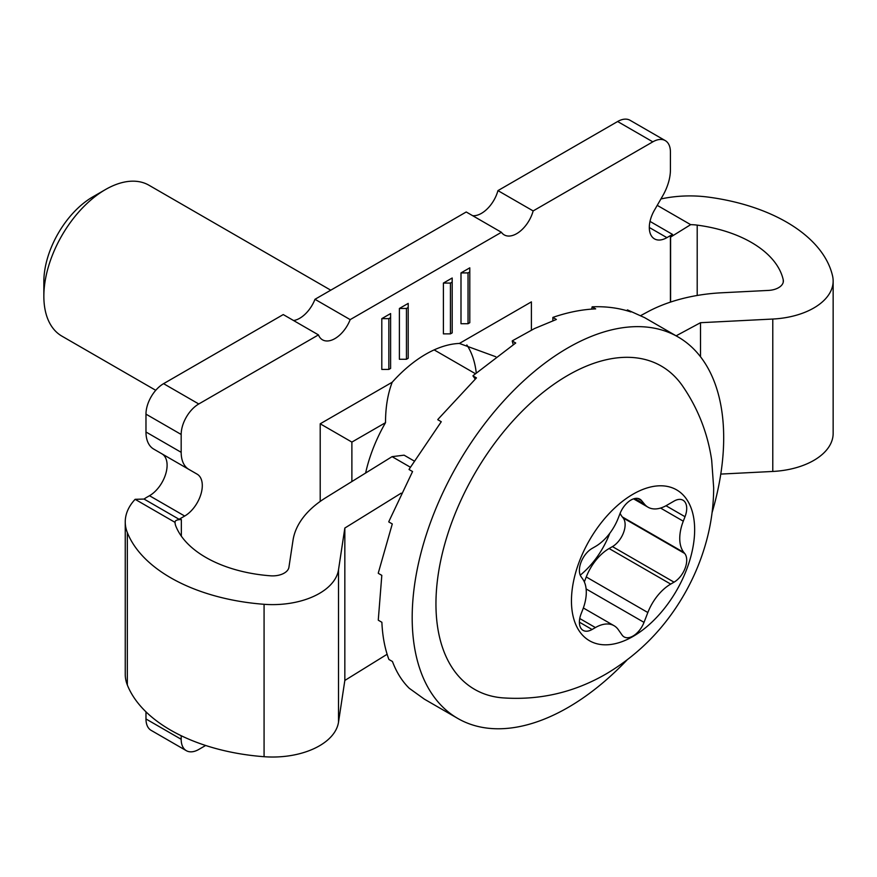 <?xml version="1.0" encoding="UTF-8"?>
<svg xmlns="http://www.w3.org/2000/svg" width="877" height="877" viewBox="0 0 877 877"><rect width="100%" height="100%" fill="white"/><g stroke="black" fill="none" stroke-linecap="round" stroke-linejoin="round"><path stroke-width="1.32" d="M682.361 385.672A186.658 107.772 120 0 0 567.934 375.301A186.658 107.772 120 0 0 440.418 562.014A186.658 107.772 120 0 0 502.148 697.818C539.223 700.537 573.876 692.589 606.095 673.953C638.938 654.483 665.04 627.855 684.411 594.069C694.025 577.285 701.37 559.614 706.423 541.076C711.203 523.536 713.615 505.766 713.67 487.744L711.686 460.261C707.706 433.106 697.928 408.243 682.361 385.672M633.051 494.179A87.108 50.296 -60 0 1 694.65 529.741A87.108 50.296 -60 0 1 633.051 636.428A87.108 50.296 -60 0 1 571.453 600.866A87.108 50.296 -60 0 1 633.051 494.179M330.761 290.188L149.002 185.255A87.108 50.296 120 0 0 105.448 189.564L105.448 189.564A87.108 50.296 120 0 0 43.85 296.251A87.108 50.296 120 0 0 61.894 336.132L155.744 390.309M105.448 189.564L92.776 196.886A69.184 39.947 120 0 0 43.85 281.616L43.85 296.251M626.945 660.074A220.259 127.165 -60 0 1 567.934 707.553A220.259 127.165 -60 0 1 457.805 718.46A220.259 127.165 -60 0 1 424.04 541.964A220.259 127.165 -60 0 1 567.934 347.862A220.259 127.165 -60 0 1 678.064 336.954A220.259 127.165 -60 0 1 712.08 512.628M457.805 718.46L424.369 699.155L409.307 688.324A220.259 127.165 120 0 1 409.044 688.083C402.006 681.1 396.481 672.231 392.447 661.499L388.928 659.471A220.259 127.165 120 0 1 388.763 659.098C384.795 648.311 382.493 636.044 381.879 622.275L378.349 620.247A220.259 127.165 120 0 1 378.294 619.787L381.813 575.356L378.294 573.328A220.259 127.165 120 0 1 378.349 572.802L392.282 523.953L388.763 521.914A220.259 127.165 120 0 1 388.928 521.366L412.563 471.552L409.044 469.513A220.259 127.165 120 0 1 409.307 468.976L441.274 421.727L437.755 419.699A220.259 127.165 120 0 1 438.094 419.195L476.463 377.888L472.944 375.86A220.259 127.165 120 0 1 473.339 375.433L515.72 343.006L512.201 340.978A220.259 127.165 120 0 1 512.628 340.66L534.499 328.557L556.38 319.469L552.861 317.441L552.883 320.719M609.778 533.293A62.223 35.924 -60 0 1 580.245 575.169M579.752 618.526L595.406 627.57L592.063 629.5A17.924 10.349 -60 0 1 583.106 630.388A17.924 10.349 -60 0 1 581.089 613.878L582.756 609.581A37.327 21.552 -60 0 0 582.756 579.094L581.089 576.726A17.924 10.349 -60 0 1 592.063 548.443L595.406 546.514A37.327 21.552 -60 0 0 618.263 518.077L619.962 513.703A17.924 10.349 -60 0 1 630.936 500.054A17.924 10.349 -60 0 1 639.892 499.166A17.924 10.349 -60 0 1 641.602 500.635L644.463 504.143L634.74 498.531M678.064 336.954L644.628 317.649L627.724 310.019A220.259 127.165 120 0 0 627.384 309.91L627.055 310.754M552.861 317.441A220.259 127.165 120 0 1 553.288 317.255C567.857 312.267 581.988 309.471 595.669 308.879L592.139 306.84A220.259 127.165 120 0 1 592.545 306.807C606.193 306.281 618.987 307.991 630.903 311.949L627.384 309.91M472.944 375.86L475.213 379.039M512.201 340.978L513.209 344.595M592.139 306.84L591.679 309.11M620.116 513.308A37.327 21.552 120 0 0 622.319 516.937L683.917 552.499A37.327 21.552 -60 0 1 683.282 521.19L685.014 516.717A17.924 10.349 120 0 0 683.008 500.219A17.924 10.349 120 0 0 674.04 501.107L666.695 505.349A37.327 21.552 -60 0 1 648.026 507.202A37.327 21.552 -60 0 1 644.463 504.143M683.917 552.499L684.718 553.486A17.924 10.349 -60 0 1 685.156 568.132A17.924 10.349 -60 0 1 674.04 582.164L670.708 584.093L609.109 548.531A37.327 21.552 120 0 0 586.253 576.967L647.84 612.53A37.327 21.552 -60 0 1 670.708 584.093M647.84 612.53L644.025 622.374A17.924 10.349 -60 0 1 624.095 636.91A17.924 10.349 -60 0 1 622.078 635.036L618.263 629.609A37.327 21.552 -60 0 0 614.064 625.718A37.327 21.552 -60 0 0 595.406 627.57M584.334 581.9L586.253 576.967M609.109 548.531L612.453 546.601A17.924 10.349 120 0 0 623.569 532.569A17.924 10.349 120 0 0 623.119 517.923L622.319 516.937M531.396 330.092L531.396 301.874L459.395 343.444L495.79 356.742M476.244 372.813A111.993 64.657 120 0 0 466.838 344.957M459.395 343.444A111.993 64.657 120 0 0 425.794 354.198A111.993 64.657 120 0 0 392.205 382.229L320.204 423.799L320.204 501.414M501.425 232.295L466.224 211.982L314.975 299.298L350.175 319.623L501.425 232.295A24.885 14.372 120 0 0 504.22 234.893A24.885 14.372 120 0 0 516.663 233.666A24.885 14.372 120 0 0 533.15 210.929L652.817 141.844A24.885 14.372 -60 0 1 665.27 140.605A24.885 14.372 -60 0 1 670.423 152.006L670.423 169.864A37.327 21.552 -60 0 1 662.694 195.878L654.461 210.14A24.885 14.372 120 0 0 654.461 238.873A24.885 14.372 120 0 0 666.904 237.645L672.516 234.4L670.423 237.009L670.423 302.116M472.67 215.698A24.885 14.372 120 0 0 481.473 213.341A24.885 14.372 120 0 0 497.95 190.616L617.627 121.519A24.885 14.372 -60 0 1 630.07 120.292L665.27 140.605M318.45 334.893L283.249 314.569L163.582 383.666A24.885 14.372 -60 0 0 145.977 414.141L181.177 434.466A24.885 14.372 -60 0 1 198.772 403.979L318.45 334.893A24.885 14.372 120 0 0 322.484 339.816A24.885 14.372 120 0 0 334.937 338.588A24.885 14.372 120 0 0 350.175 319.623M293.576 320.533A24.885 14.372 120 0 0 299.737 318.263A24.885 14.372 120 0 0 314.975 299.298M414.054 460.929L404.089 455.174L392.074 456.654L325.97 497.588A124.446 71.848 0 0 0 293.006 540.32L288.928 567.266A16.356 9.439 180 0 1 270.522 575.805A111.993 64.657 180 0 1 205.81 557.41A111.993 64.657 180 0 1 175.849 526.134A32.679 18.866 180 0 1 175.027 522.363L175.016 522.177M127.329 684.97L127.329 532.558A82.46 47.61 180 0 1 125.247 521.925L125.247 674.325A82.46 47.61 0 0 0 127.329 684.97A161.774 93.4 0 0 0 170.62 730.135A161.774 93.4 0 0 0 264.076 756.708A66.137 38.182 0 0 0 338.511 722.177L344.836 680.442L387.13 654.264M127.329 532.558A161.774 93.4 0 0 0 170.62 577.735A161.774 93.4 0 0 0 264.076 604.297A66.137 38.182 0 0 0 338.511 569.765L344.836 528.042L401.151 493.181M381.802 318.636L381.802 369.436L388.84 369.436L390.605 368.428L390.605 313.56L381.802 318.636L388.84 318.636L390.605 317.617M205.646 745.483L198.772 749.451A24.885 14.372 -60 0 1 186.33 750.679A24.885 14.372 -60 0 1 181.177 739.289L145.977 718.965L145.977 711.85M181.177 434.466L181.177 452.324L145.977 431.999A37.327 21.552 120 0 0 153.716 449.09L188.906 469.414A37.327 21.552 -60 0 1 181.177 452.324M188.906 469.414L197.139 474.161A24.885 14.372 -60 0 1 200.954 494.113A24.885 14.372 -60 0 1 184.696 516.038L179.083 519.283L144.047 499.057L135.124 499.32A82.46 47.61 180 0 0 125.247 521.925M181.342 536.154L181.342 519.568L179.083 519.283M181.177 735.715L181.177 739.289M460.995 272.911L460.995 323.723L468.033 323.723L469.798 322.703L469.798 271.903L468.033 272.911L460.995 272.911L469.798 267.836L469.798 271.903M443.4 283.074L443.4 333.874L450.438 333.874L452.192 332.865L452.192 277.998L443.4 283.074L450.438 283.074L452.192 282.054M399.397 308.474L399.397 359.274L406.446 359.274L408.2 358.265L408.2 303.398L399.397 308.474L406.446 308.474L408.2 307.454M388.84 318.636L388.84 369.436M365.621 473.032A111.993 64.657 -60 0 1 385.518 422.67C385.507 407.443 387.733 393.97 392.205 382.229M351.885 481.539L351.885 442.085L320.204 423.799M351.885 442.085L385.518 422.67M640.791 315.556L647.752 311.806A124.446 71.848 180 0 1 721.771 292.775L768.438 290.419A16.356 9.439 0 0 0 783.369 281.013A16.356 9.439 0 0 0 783.238 279.785A111.993 64.657 180 0 0 697.204 225.126A32.679 18.866 0 0 0 690.67 224.655L670.587 237.108L670.587 302.061M533.15 210.929L497.95 190.616M468.033 323.723L468.033 272.911M450.438 283.074L450.438 333.874M406.446 308.474L406.446 359.274M186.33 750.679L151.129 730.355A24.885 14.372 -60 0 1 145.977 718.965M144.047 499.057A82.46 47.61 180 0 1 145.977 497.752L149.496 495.724A24.885 14.372 120 0 0 165.764 473.788A24.885 14.372 120 0 0 161.949 453.847L197.139 474.161L161.949 453.847M145.977 431.999L145.977 414.141M650 221.399L672.516 234.4M135.124 499.32L175.027 522.363C174.929 520.521 177.033 519.59 181.342 519.568M660.907 198.958A82.46 47.61 180 0 1 708.331 197.117A161.774 93.4 180 0 1 832.591 276.069A66.137 38.182 180 0 1 833.15 281.013A66.137 38.182 180 0 1 772.78 319.042L700.504 322.703L676.112 335.825M657.224 205.35L690.67 224.655M833.15 281.013L833.15 433.424A66.137 38.182 180 0 1 772.78 471.453L720.773 474.084M700.504 356.764L700.504 322.703M344.836 528.042L344.836 680.442M685.014 516.717L666.005 505.744M683.282 521.19L660.556 508.057M637.765 498.421L641.602 500.635M684.718 553.486L623.119 517.923M674.04 582.164L612.453 546.601M644.025 622.374L586.121 588.938M592.063 629.5L579.39 622.177M649.298 227.483L666.904 237.645M617.627 121.519L652.817 141.844M198.772 403.979L163.582 383.666M697.204 225.126L697.204 295.472M783.238 279.785L783.238 282.23M410.337 467.2L392.074 456.654M264.076 756.708L264.076 604.297M772.78 319.042L772.78 471.453M338.511 722.177L338.511 569.765M149.496 495.724L184.696 516.038M475.312 373.646L434.159 349.89M633.567 498.849L648.026 507.202M583.348 607.98L614.064 625.718"/></g></svg>
